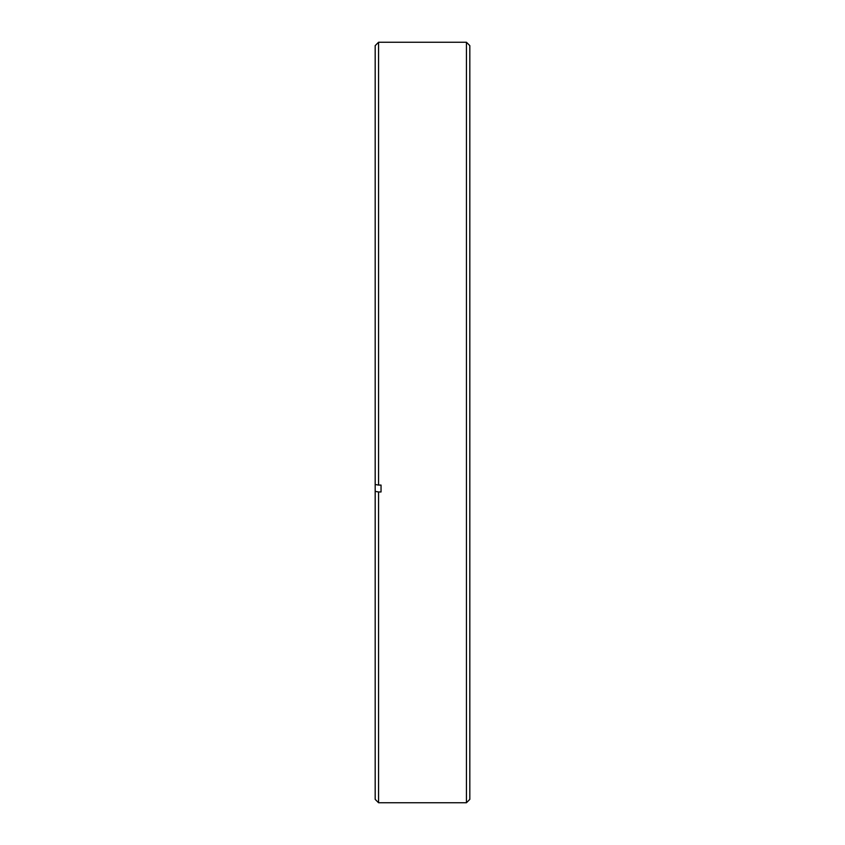 <?xml version="1.0" encoding="UTF-8"?>
<svg xmlns="http://www.w3.org/2000/svg" width="845" height="845" viewBox="0 0 845 845"><rect width="100%" height="100%" fill="white"/><g stroke="black" fill="none" stroke-linecap="round" stroke-linejoin="round"><path stroke-width="1.27" d="M466.44 42.25L469.82 45.63L469.82 799.37L466.44 802.75L466.44 42.25L378.56 42.25L378.56 485.083L375.18 484.502L375.18 491.378L378.56 491.97L378.56 802.75L466.44 802.75M375.18 484.502L375.18 45.63L378.56 42.25M381.042 485.083L381.042 491.97L381.042 485.083L378.56 485.083M381.042 491.97L378.56 491.97M378.56 802.75L375.18 799.37L375.18 491.378"/></g></svg>
